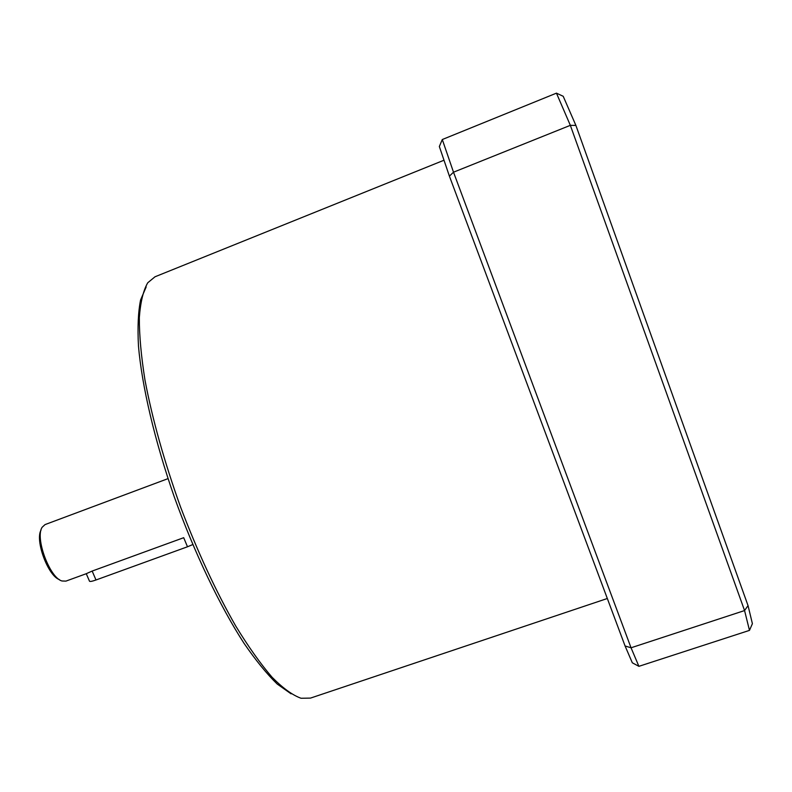 <?xml version="1.0" encoding="UTF-8"?>
<svg xmlns="http://www.w3.org/2000/svg" width="792" height="792" viewBox="0 0 792 792"><rect width="100%" height="100%" fill="white"/><g stroke="black" fill="none" stroke-linecap="round" stroke-linejoin="round"><path stroke-width="1.19" d="M748.034 605.603L752.4 623.69L749.479 630.383L744.569 610.563L748.034 605.603L575.893 125.423L570.339 125.334L556.449 93.149L563.211 96.287L575.893 125.423M556.449 93.149L442.292 139.531L453.509 172.201L449.401 176.131L439.342 146.51L442.292 139.531M570.339 125.334L453.509 172.201L631.046 647.787L744.569 610.563L570.339 125.334M749.479 630.383L638.897 666.329L631.046 647.787L625.076 645.975L632.323 662.805L638.897 666.329M449.401 176.131L625.076 645.975M607.325 598.504L310.494 698.098L301.049 698.257C292.604 695.237 282.942 688.228 272.042 677.219C260.558 663.884 248.431 646.797 235.679 625.937C215.959 591.495 197.555 551.757 180.457 506.741C164.211 461.399 152.391 419.235 145.005 380.239C141.154 356.103 139.263 335.224 139.333 317.632C140.471 302.178 143.263 290.575 147.728 282.793L155.004 276.784L443.975 160.231M291.09 693.832L277.23 684.05C266.953 674.101 255.915 660.558 244.104 643.421C220.097 606.415 194.614 553.361 174.339 497.069C154.668 440.689 141.916 386.011 138.471 346.035C137.481 327.304 138.184 311.949 140.58 299.97L146.174 286.932M86.328 573.685L65.904 581.12L61.984 580.981C49.639 577.813 34.828 537.679 42.154 527.254L45.045 524.591L168.033 478.635M86.328 573.665L92.159 571.062L96 579.982C91.773 581.467 89.585 581.823 89.437 581.051L86.269 573.705M192.763 544.579L187.496 546.777L183.695 537.699L92.159 571.062M59.311 579.556C47.985 575.824 34.858 540.273 41.045 530.076M187.496 546.777L96 579.982"/></g></svg>
